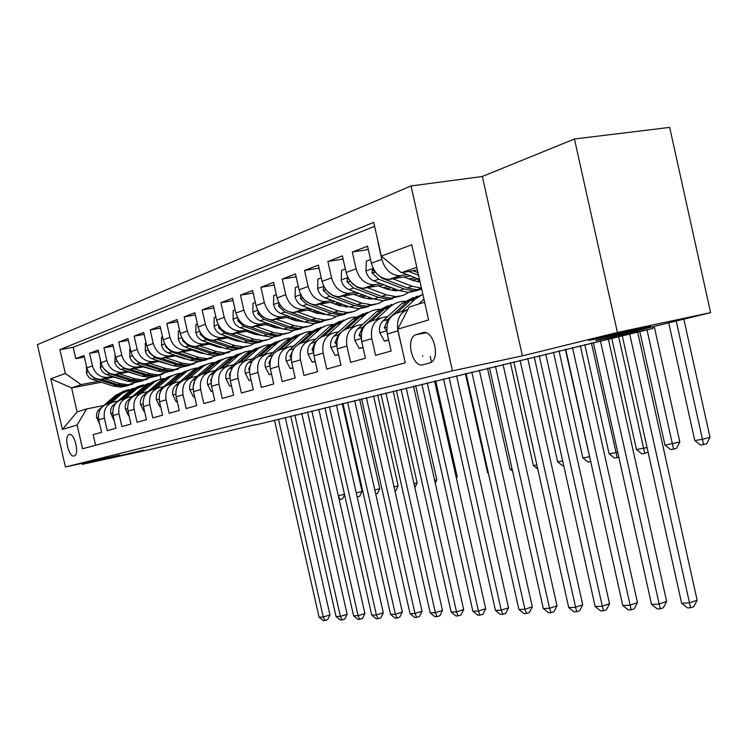 <?xml version="1.0" encoding="UTF-8"?>
<svg xmlns="http://www.w3.org/2000/svg" width="748" height="748" viewBox="0 0 748 748"><rect width="100%" height="100%" fill="white"/><g stroke="black" fill="none" stroke-linecap="round" stroke-linejoin="round"><path stroke-width="1.12" d="M143.532 450.231L114.809 456.822L143.532 450.231M641.597 328.073L650.769 326.474L598.391 338.666L588.648 340.396L641.597 328.073M74.127 455.981L74.435 455.869C79.69 454.055 74.398 432.438 69.218 434.541L68.947 434.644C63.73 436.505 68.919 457.879 74.127 455.981M411.045 185.972L37.4 344.65L65.413 466.995L452.475 370.84L411.045 185.972L482.348 176.481L522.394 355.87L617.409 332.458L574.445 138.997L482.348 176.481M574.445 138.997L669.684 127.394L710.6 312.636L595.726 340.686L652.976 328.419L652.611 326.792M65.413 466.995L119.961 455.046L82.252 464.34L152.218 448.996L255.171 424.724M617.409 332.458L710.6 312.636M95.585 445.294L93.154 434.644L101.56 432.279L98.717 419.824L104.402 418.141C103.28 409.642 106.44 404.219 113.902 401.882L117.688 401.124M104.402 418.141L107.263 430.68L115.977 428.23L113.088 415.551L118.979 413.803C117.838 405.154 121.036 399.647 128.591 397.272L132.433 396.505M118.979 413.803L121.896 426.575L130.928 424.041L127.983 411.129L134.098 409.306C132.929 400.498 136.164 394.897 143.812 392.485L147.73 391.718M134.098 409.306L137.071 422.311L146.44 419.684L143.448 406.529L149.787 404.64C148.59 395.664 151.872 389.96 159.614 387.529L163.588 386.744M149.787 404.64L152.807 417.898L162.55 415.168L159.492 401.76L166.084 399.797C164.859 390.652 168.169 384.846 176.014 382.378L180.062 381.583M166.084 399.797L169.16 413.307L179.277 410.465L176.173 396.795L183.017 394.766C181.773 385.435 185.121 379.526 193.059 377.029L197.182 376.225M183.017 394.766L186.159 408.539L196.677 405.584L193.508 391.643L200.632 389.521C199.361 380.012 202.736 373.991 210.786 371.466L214.975 370.653M200.632 389.521L203.83 403.574L214.779 400.507L211.544 386.277L218.968 384.07C217.659 374.374 221.081 368.24 229.225 365.679L233.498 364.846M218.968 384.07L222.221 398.413L233.628 395.215L230.328 380.695L238.07 378.394C236.723 368.493 240.183 362.238 248.439 359.648L252.787 358.806M238.07 378.394L241.389 393.037L253.273 389.699L249.916 374.87L257.976 372.476C256.611 362.359 260.098 355.983 268.467 353.355L272.898 352.504M257.976 372.476L261.37 387.427L273.768 383.948L270.337 368.801L278.761 366.296C277.349 355.964 280.883 349.466 289.354 346.801L293.871 345.941M278.761 366.296L282.211 381.574L295.17 377.946L291.664 362.462L300.462 359.844C299.022 349.279 302.594 342.649 311.177 339.947L315.778 339.078M300.462 359.844L303.997 375.468L317.535 371.663L313.954 355.833L323.155 353.093C321.677 342.294 325.286 335.525 333.982 332.795L338.676 331.906M323.155 353.093L326.764 369.073L340.929 365.099L337.273 348.895L346.913 346.034C345.389 334.982 349.036 328.073 357.843 325.296L362.63 324.408M346.913 346.034L350.597 362.387L365.435 358.217L361.695 341.63L371.793 338.629C370.232 327.315 373.916 320.256 382.836 317.451L387.726 316.544M371.793 338.629L375.561 355.375L391.12 351.008L387.305 334.019C385.716 322.547 389.418 315.394 398.413 312.561L406.136 310.139M410.437 275.9L388.969 279.406C380.246 278.724 374.383 273.319 371.382 263.203L367.558 246.176L352.308 252.048L368.306 249.542M384.107 284.857L363.453 288.27C354.851 287.634 349.073 282.37 346.137 272.496L342.388 255.872L327.858 261.473L343.108 259.051M359.003 293.403L339.106 296.722C330.616 296.124 324.931 291 322.051 281.36L318.396 265.119L304.52 270.467L319.069 268.121M335.039 301.566L315.852 304.801C307.484 304.24 301.883 299.247 299.06 289.822L295.479 273.955L282.22 279.069L296.115 276.797M312.14 309.373L293.618 312.514C285.362 311.991 279.855 307.129 277.078 297.91L273.572 282.398L260.893 287.288L274.179 285.091M290.233 316.843L272.337 319.901C264.203 319.415 258.771 314.665 256.05 305.651L252.618 290.476L240.473 295.151L253.198 293.029M269.261 323.996L251.964 326.979C243.932 326.521 238.584 321.883 235.91 313.066L232.544 298.209L220.903 302.697L233.096 300.64M249.159 330.859L232.422 333.767C224.494 333.337 219.229 328.802 216.602 320.172L213.311 305.623L202.138 309.924L213.834 307.942M229.879 337.442L213.666 340.275C205.85 339.873 200.66 335.45 198.089 326.988L194.854 312.739L184.13 316.871L195.35 314.945M211.366 343.771L195.658 346.53C187.944 346.156 182.83 341.827 180.296 333.533L177.126 319.574L166.823 323.538L177.603 321.677M193.582 349.849L178.351 352.532C170.74 352.186 165.691 347.951 163.204 339.826L160.091 326.137L150.189 329.952L160.549 328.148M176.481 355.693L161.699 358.32C154.191 357.993 149.207 353.841 146.767 345.875L143.709 332.449L134.182 336.123L144.149 334.375M160.025 361.321L145.673 363.883C138.258 363.575 133.35 359.517 130.947 351.7L127.945 338.526L118.764 342.06L128.366 340.368M144.177 366.744L130.227 369.241C122.906 368.96 118.072 364.977 115.716 357.31L112.761 344.379L103.916 347.792L113.163 346.146M128.908 371.971L115.342 374.411C108.123 374.14 103.346 370.251 101.027 362.715L98.128 350.017L89.592 353.308L98.512 351.71M652.976 328.419L255.246 425.042M422.611 332.738L415.579 334.833C405.164 338.881 412.597 368.268 423.153 364.753L430.371 362.78C440.993 358.75 433.251 328.774 422.611 332.738L423.546 332.551M101.223 382.275L71.612 387.913L77.109 411.942L86.618 408.941L77.119 425.023L82.551 448.763L405.266 362.808L397.712 329.195L409.109 307.082L424.63 302.183M77.119 425.023L62.393 429.427L50.808 378.815L65.319 373.43L59.877 349.643L373.719 222.399L381.293 256.106L411.755 244.792L428.613 319.957L397.712 329.195M131.573 372.831L131.04 372.934M112.415 376.45L106.665 377.422C99.493 377.17 94.762 373.317 92.462 365.866L89.592 353.308M133.312 373.383L132.779 373.486M114.182 377.011L102.588 379.208L108.273 377.235M146.945 367.642L146.159 367.792M127.076 371.382L121.232 372.364C113.967 372.093 109.171 368.166 106.833 360.583L103.916 347.792M148.749 368.231L147.964 368.371M162.896 362.266L161.849 362.462M142.279 366.127L136.332 367.128C128.983 366.829 124.112 362.817 121.737 355.094L118.764 342.06M164.766 362.874L163.719 363.07M179.464 356.684L178.136 356.936M158.052 360.676L152.012 361.686C144.56 361.368 139.624 357.273 137.202 349.4L134.182 336.123M181.091 357.909L181.399 357.329L180.072 357.572M196.687 350.887L195.05 351.195M174.434 355.01L168.281 356.029C160.727 355.693 155.724 351.513 153.265 343.491L150.189 329.952M198.697 351.56L197.061 351.869M214.592 344.865L212.628 345.23M191.451 349.129L185.195 350.158C177.538 349.802 172.461 345.529 169.964 337.339L166.823 323.538M216.686 345.576L214.723 345.941M233.236 338.601L230.917 339.022M209.15 343.014L202.773 344.052C195.022 343.669 189.87 339.302 187.327 330.953L184.13 316.871M235.405 339.349L233.096 339.77M252.656 332.084L249.963 332.57M227.57 336.647L221.081 337.703C213.217 337.292 207.991 332.823 205.401 324.295L202.138 309.924M254.918 332.869L252.226 333.365M272.908 325.286L269.794 325.848M246.756 330.018L240.136 331.084C232.17 330.644 226.868 326.072 224.232 317.367L220.903 302.697M275.264 326.119L272.16 326.689M294.039 318.209L290.486 318.844M266.746 323.108L260.014 324.183C251.936 323.716 246.55 319.031 243.867 310.139L240.473 295.151M324.8 313.992L323.51 314.225M296.489 319.087L292.954 319.733M316.114 310.822L312.084 311.542M287.615 315.899L280.743 316.984C272.553 316.488 267.092 311.692 264.353 302.594L260.893 287.288M346.969 306.699L345.67 306.932M318.676 311.757L314.656 312.477M370.204 297.62L368.97 297.844M339.19 303.108L334.637 303.912M309.401 308.372L302.388 309.466C294.095 308.933 288.55 304.015 285.755 294.721L282.22 279.069M341.864 304.099L337.329 304.904M395.823 289.354L392.84 289.869M363.35 295.039L358.236 295.937M332.177 300.5L325.025 301.612C316.61 301.042 310.981 295.993 308.129 286.484L304.52 270.467M366.146 296.096L361.041 296.993M419.918 281.173L417.805 281.547M388.661 286.606L382.929 287.597M356.001 292.272L348.708 293.384C340.172 292.777 334.459 287.597 331.551 277.863L327.858 261.473M391.587 287.728L385.875 288.719M415.215 277.76L408.819 278.864M380.966 283.651L373.514 284.773C364.865 284.118 359.049 278.808 356.085 268.831L352.308 252.048M418.272 278.957L411.896 280.061M407.136 274.61L399.526 275.741C390.755 275.04 384.855 269.579 381.826 259.35L377.964 242.165M374.598 226.307L73.192 347.306L75.782 358.629L84.384 357.086M102.588 379.208L100.98 379.395C93.855 379.143 89.143 375.328 86.862 367.932L84.01 355.459L75.782 358.629M401.938 347.979L397.889 330.868C396.272 319.994 399.591 312.87 407.866 309.504M86.618 408.941L103.458 405.584M416.804 267.307L401.386 272.693L381.293 256.106M417.403 269.991L401.386 272.693M522.394 355.87L452.475 370.84M159.988 375.178L160.867 379.058M98.269 381.34L81.065 384.612L71.612 387.913L50.808 378.815M418.029 281.052L419.815 280.743M419.6 279.771L418.394 280.182M379.965 318.358L372.7 320.64C363.818 323.426 360.153 330.429 361.695 341.63M393.055 289.392L395.038 289.046M355.001 326.193L348.166 328.335C339.405 331.093 335.768 337.946 337.273 348.895M331.177 333.673L324.735 335.693C316.086 338.414 312.496 345.127 313.954 355.833M308.41 340.817L302.332 342.724C293.796 345.408 290.243 351.99 291.664 362.462M286.624 347.652L280.893 349.456C272.468 352.102 268.943 358.554 270.337 368.801M265.774 354.206L260.351 355.908C252.039 358.516 248.551 364.846 249.916 374.87M245.783 360.48L240.66 362.088C232.45 364.669 229.01 370.868 230.328 380.695M226.607 366.501L221.763 368.016C213.657 370.569 210.253 376.655 211.544 386.277M208.187 372.28L203.606 373.719C195.602 376.235 192.236 382.209 193.508 391.643M207.486 364.024L197.949 368.96L186.168 379.189C178.258 381.676 174.929 387.548 176.173 396.795M173.489 383.172L169.375 384.463C161.577 386.912 158.277 392.681 159.492 401.76M157.117 388.315L153.218 389.54C145.514 391.961 142.26 397.618 143.448 406.529M141.344 393.261L137.651 394.42C130.049 396.814 126.823 402.377 127.983 411.129M126.15 398.029L122.653 399.133C115.136 401.498 111.948 406.968 113.088 415.551M73.192 347.306L59.877 349.643M65.319 373.43L81.065 384.612M111.499 402.63L108.17 403.677C100.756 406.005 97.605 411.391 98.717 419.824M62.393 429.427L77.109 411.942M418.562 304.099L423.938 299.106M424.527 301.725L423.714 302.473M622.196 335.459L681.634 603.215L689.366 602.916L697.127 600.214L637.67 332.14M629.657 333.86L690.6 607.778L687.505 607.881L681.634 603.215M697.127 600.214L693.705 606.684L690.6 607.778M393.729 266.363L400.629 272.057M401.985 272.59L419.525 279.453M408.726 271.449L418.609 275.329M418.01 272.702L413.008 270.729M668.721 322.865L694.77 440.535L702.428 439.347L709.983 437.29L683.859 319.162M676.239 321.023L703.606 444.564L700.539 445.032L694.77 440.535M709.983 437.29L706.626 443.732L703.606 444.564M418.422 304.146L419.647 303.09M401.76 311.514L415.046 299.219L422.863 294.338M388.605 339.835L384.379 341.069L379.741 332.664C378.899 327.839 379.947 323.959 382.883 321.004L401.957 303.426L413.335 297.545M396.936 312.935L410.035 300.827L421.489 294.908M417.365 296.143L406.893 301.837L387.773 319.49L384.322 327.652L386.183 329.98L386.744 329.466M593.314 342.453L651.545 604.375L658.951 604.085L666.646 601.439L608.302 338.807M600.41 340.723L660.25 608.835L657.286 608.937L651.545 604.375M666.646 601.439L663.326 607.769L660.25 608.835M384.379 341.069L388.698 340.228M376.048 319.583L389.184 307.531C393.672 303.492 398.843 301.397 404.696 301.229M362.976 347.306L359.19 348.418L354.72 340.181C353.898 335.478 354.935 331.682 357.843 328.783L376.693 311.542L387.857 305.764M371.457 320.939L384.407 309.064L395.627 303.258M391.7 304.436L381.405 310.027L362.509 327.334L359.087 335.319L361.162 337.395M565.675 349.176L622.757 605.478L629.835 605.207L637.474 602.617L580.289 345.623M572.472 347.521L631.19 609.844L628.348 609.947L622.757 605.478M637.474 602.617L634.239 608.807L631.19 609.844M359.19 348.418L363.051 347.652M351.513 327.287L364.5 315.46C368.867 311.551 373.906 309.485 379.591 309.261M338.526 354.44L335.151 355.422L330.84 347.362C330.036 342.771 331.065 339.05 333.935 336.207L352.57 319.293L363.519 313.627M347.119 328.578L359.928 316.928L370.943 311.224M367.193 312.365L357.067 317.844L343.22 330.438M340.751 332.682L338.386 334.824L335.001 342.649L336.694 344.893M539.196 355.618L595.165 606.535L601.953 606.282L609.527 603.739L553.464 352.149M545.713 354.038L603.346 610.817L600.635 610.92L595.165 606.535M609.527 603.739L606.376 609.798L603.346 610.817M335.151 355.422L338.592 354.739M328.082 334.646L340.91 323.033C345.174 319.246 350.073 317.217 355.609 316.937M315.179 361.247L312.178 362.126L308.008 354.225C307.222 349.737 308.251 346.09 311.084 343.304L329.503 326.698L340.247 321.144M323.875 335.889L336.544 324.436L347.353 318.844M343.762 319.929L333.814 325.315L320.49 337.339M316.9 340.583L315.347 341.986L311.991 349.643L313.459 351.906M513.811 361.798L568.704 607.554L575.212 607.311L582.729 604.814L527.733 358.414M520.056 360.274L576.652 611.752L574.043 611.845L568.704 607.554M582.729 604.814L579.653 610.751L576.652 611.752M312.178 362.126L315.245 361.518M370.569 259.575L366.398 261.127L365.931 271.234C367.24 275.975 369.886 279.21 373.869 280.921L399.077 290.598L408.726 292.393L418.197 290.289M393.074 278.864L412.129 286.241L421.461 288.083M404.023 276.994L413.12 280.537L420.114 282.061M421.713 289.177L416.814 289.728L407.136 287.915L381.817 278.134L372.411 269.654L372.008 272.861L378.722 279.219L404.004 288.962L413.672 290.766L421.732 289.261M639.821 331.616L664.991 445.154L679.829 441.984L654.22 326.409M647.011 329.868L673.555 449.109L670.629 449.548L664.991 445.154M679.829 441.984L676.557 448.286L673.555 449.109M345.333 268.953L341.612 270.337L341.21 280.201C342.491 284.829 345.099 287.971 349.026 289.635L373.878 299.013L383.397 300.733L392.672 298.686M394.561 290.748L396.047 289.439M367.558 287.709L386.333 294.852L395.907 296.619L402.938 295.46L409.24 292.225M417.683 281.8L418.786 279.163M378.357 285.848L387.324 289.28L395.43 290.748L398.637 290.43M348.746 279.069L347.39 278.695L347.044 281.828L353.654 288.017L378.582 297.442L388.119 299.181L398.871 296.395M400.451 296.124L391.12 298.19L381.564 296.442L356.6 286.98L350.27 281.313L347.044 281.828M397.927 290.159L397.16 290.645M611.677 337.984L636.464 449.576L647.067 447.519M618.577 336.31L644.776 453.456L641.962 453.886L636.464 449.576M648.067 452.035L644.776 453.456M321.275 277.901L317.947 279.135L317.62 288.747C318.872 293.272 321.434 296.339 325.305 297.956L349.812 307.045L359.199 308.7L368.287 306.699M370.064 299.032L371.27 298.022M343.21 296.152L361.714 303.071L371.158 304.763L378.095 303.613L384.332 300.425M392.504 290.589L393.457 288.438M353.869 294.291L362.696 297.611L370.69 299.032L373.317 298.798M387.212 289.233L387.698 288.401M324.389 287.4L323.529 287.326L323.22 290.374L329.728 296.404L354.3 305.549L363.715 307.213L374.215 304.52M375.73 304.249L366.585 306.269L357.161 304.595L332.542 295.413L327.1 291.122M584.796 344.529L609.106 453.821L617.726 452.269M591.406 342.921L617.175 457.636L614.473 458.038L609.106 453.821M618.82 457.187L617.175 457.636M298.293 286.447L295.338 287.541L295.077 296.919C296.301 301.341 298.826 304.333 302.641 305.904L326.801 314.721L336.067 316.32L344.968 314.356M346.642 306.951L347.568 306.213M319.948 304.221L338.18 310.925L347.502 312.552L354.356 311.402L360.508 308.269M368.427 298.948L369.231 297.255M330.476 302.37L339.162 305.586L349.12 306.783M363.089 297.76L363.855 296.498M301.248 295.535L300.724 295.582L300.462 298.546L306.867 304.417L331.102 313.29L340.387 314.899L350.644 312.29M352.084 312.019L343.126 313.992L333.832 312.384L311.514 304.193M309.915 303.604L305.296 300.621M558.99 350.803L582.842 457.888L589.639 456.794M565.338 349.26L590.686 461.638L588.096 462.03L582.842 457.888M305.67 341.677L321.07 328.166L326.091 325.614L332.673 324.277M292.861 367.754L290.215 368.53L286.185 360.798C285.409 356.394 286.428 352.832 289.233 350.101L307.428 333.786L317.975 328.335M301.631 342.883L314.169 331.626L324.772 326.137M321.341 327.175L311.551 332.467L298.611 344.08M294.263 347.979L289.99 356.329L291.178 358.573M489.444 367.726L543.31 608.535L549.556 608.292L557.008 605.843L503.049 364.416M495.447 366.268L549.556 608.292L551.033 612.649L548.527 612.734L543.31 608.535M557.008 605.843L554.006 611.668L551.033 612.649M290.215 368.53L292.917 367.988M276.33 294.609L273.721 295.582L273.506 304.735C274.712 309.055 277.199 311.981 280.958 313.506L304.791 322.07L313.926 323.613L322.659 321.696M324.221 314.515L324.875 314.02M297.704 311.925L315.675 318.442L324.875 320.004L331.635 318.854L337.722 315.778M345.408 306.914L346.044 305.642M308.092 310.083L316.656 313.206L325.96 314.412M340.013 305.876L341.041 304.24M278.92 303.464L278.695 306.353L285.007 312.084L308.896 320.705L318.059 322.248L328.091 319.714M329.466 319.452L320.686 321.378L311.514 319.826L290.448 312.225M534.203 356.833L557.625 461.796L562.702 461.011M563.758 465.705L562.758 465.864L557.625 461.796M284.221 348.409L299.406 335.16L305.343 332.308L310.719 331.317M271.515 373.981L269.177 374.664L265.278 367.081C264.53 362.771 265.531 359.283 268.298 356.6L286.288 340.583L296.638 335.226M280.341 349.578L292.749 338.507L303.155 333.122M299.873 334.122L290.233 339.312L277.583 350.588M272.665 354.982L268.925 362.743L269.86 364.884M466.041 373.42L518.906 609.47L524.918 609.237L532.295 606.843L479.337 370.185M471.81 372.018L524.918 609.237L526.424 613.51L524.021 613.594L518.906 609.47M532.295 606.843L529.369 612.537L526.424 613.51M269.177 374.664L271.561 374.187M255.32 302.416L253.03 303.277L252.861 312.215C254.04 316.451 256.489 319.303 260.201 320.789L283.698 329.111L292.711 330.588L301.276 328.718M276.423 319.312L294.132 325.632L303.211 327.138L309.878 325.997L315.899 322.958M323.36 314.515L323.819 313.636M286.671 317.479L295.105 320.499L303.781 321.705M317.919 313.627L319.05 311.897M258.107 311L257.854 313.833L264.072 319.424L287.634 327.802L296.675 329.288L306.493 326.829M307.802 326.567L299.191 328.456L290.14 326.96L269.841 319.742M510.379 362.63L533.371 465.555L536.868 465.013M533.371 465.555L537.765 469.033M263.67 354.861L278.639 341.864L284.436 339.068L289.682 338.059M251.066 379.947L249.028 380.536L245.241 373.102C244.512 368.886 245.512 365.463 248.243 362.827L266.017 347.091L276.19 341.827M259.93 355.992L272.216 345.099L282.435 339.807M279.284 340.77L269.804 345.875L257.396 356.871M252.02 361.639L248.738 368.876L249.449 370.877M443.545 378.89L495.447 610.377L501.235 610.153L508.537 607.797L456.542 375.73M449.09 377.544L501.235 610.153L502.768 614.332L500.449 614.417L495.447 610.377M508.537 607.797L505.685 613.388L502.768 614.332M249.028 380.536L251.104 380.124M235.199 309.906L233.189 310.644L233.077 319.387C234.236 323.529 236.639 326.324 240.304 327.764L263.474 335.861L272.375 337.292L280.771 335.45M256.022 326.38L273.478 332.523L282.435 333.973L289.027 332.841L294.974 329.849M302.229 321.771L302.51 321.257M266.148 324.557L274.451 327.493L282.51 328.69M296.741 321.023L297.769 319.546M237.939 318.311L237.892 320.995L244.016 326.465L267.251 334.599L276.171 336.039L285.773 333.645M287.036 333.393L278.593 335.244L269.654 333.795L249.963 326.895M294.282 320.209L294.74 319.405M487.462 368.212L510.043 469.174L512.062 468.865M510.043 469.174L512.586 471.193M243.96 361.05L258.724 348.297L264.381 345.557L269.504 344.529M231.459 385.659L229.701 386.174L226.036 378.881C225.316 374.748 226.307 371.391 229.01 368.801L246.569 353.337L256.564 348.166M240.36 362.144L252.515 351.429L262.557 346.231M259.537 347.156L250.206 352.177L238.014 362.92M232.235 368.025L229.374 374.757L229.879 376.553M421.9 384.154L472.886 611.238L478.449 611.032L485.686 608.713L434.616 381.069M427.239 382.864L478.449 611.032L480.01 615.127L477.785 615.202L472.886 611.238M485.686 608.713L482.899 614.202L480.01 615.127M229.701 386.174L231.497 385.818M215.901 317.077L214.171 317.722L214.096 326.268C215.237 330.326 217.612 333.056 221.221 334.459L244.072 342.341L252.852 343.715L261.099 341.92M236.471 333.159L253.675 339.134L262.52 340.536L269.028 339.405L274.89 336.46M246.457 331.345L254.638 334.206L262.09 335.375M276.423 328.091L277.33 326.857M218.631 325.38L218.743 327.867L224.783 333.206L247.7 341.125L256.508 342.519L265.905 340.19M267.111 339.938L258.827 341.752L250.01 340.359L230.833 333.72M274.095 327.372L274.778 326.212M465.396 373.579L487.584 472.661L488.248 472.558M487.584 472.661L488.416 473.316M225.045 366.988L239.612 354.468L245.138 351.775L250.131 350.747M212.647 391.148L211.142 391.587L207.589 384.425C206.878 380.377 207.869 377.086 210.534 374.542L227.888 359.339L237.705 354.262M221.576 368.053L233.6 357.507L243.474 352.401M240.566 353.29L231.384 358.217L219.379 368.736M213.208 374.243L210.796 380.414L211.104 381.929M401.068 389.231L451.156 612.079L456.514 611.873L463.685 609.592L413.504 386.202M406.201 387.978L456.514 611.873L458.094 615.894L455.953 615.969L451.156 612.079M463.685 609.592L460.964 614.978L458.094 615.894M211.142 391.587L212.675 391.279M197.397 323.959L195.911 324.51L195.883 332.869C196.995 336.843 199.333 339.517 202.895 340.882L225.438 348.559L234.105 349.886L242.202 348.129M217.696 339.667L234.666 345.483L243.39 346.829L249.813 345.707L255.61 342.808M227.56 337.862L235.62 340.639L242.474 341.789M256.919 334.861L257.714 333.851M200.137 332.187L200.361 334.459L206.317 339.686L228.925 347.39L237.612 348.736L246.821 346.474M247.981 346.231L239.837 347.998L231.141 346.651L212.413 340.256M253.563 333.122L253.235 333.711M254.703 334.225L255.433 333.047M206.878 372.691L221.249 360.396L225.7 358.096L231.525 356.721M194.592 396.412L193.321 396.786L189.861 389.755C189.179 385.79 190.151 382.555 192.788 380.049L209.936 365.108L219.585 360.115M203.521 373.738L215.424 363.341L225.129 358.32M222.334 359.18L213.292 364.033L201.464 374.346M194.882 380.339L193.087 386.978M380.994 394.112L430.222 612.883L435.383 612.687L442.489 610.452L393.177 391.148M385.94 392.906L435.383 612.687L436.991 616.633L434.915 616.698L430.222 612.883M442.489 610.452L439.824 615.735L436.991 616.633M193.321 396.786L194.611 396.524M179.623 330.56L178.37 331.027L178.379 339.218C179.473 343.108 181.773 345.726 185.289 347.053L207.533 354.533L216.088 355.824L224.035 354.094M199.669 345.913L216.396 351.579L225.008 352.888L237.088 348.905M209.403 344.127L217.35 346.829L223.615 347.932M238.182 341.35L238.846 340.536M182.4 338.76L182.708 340.789L188.58 345.903L210.88 353.421L219.454 354.711L228.477 352.504M229.589 352.271L221.595 354.01L213.012 352.71L194.695 346.53M235.209 339.386L234.685 340.321M236.069 340.789L236.714 339.798M422.667 355.609L422.798 356.207M456.121 476.915L457.178 476.644L435.682 380.807M431.484 362.107L430.203 356.403M456.411 478.196L457.178 476.644M189.412 378.179L203.587 366.099L208.87 363.509L213.638 362.471M177.229 401.48L176.182 401.779L172.825 394.879C172.143 390.989 173.115 387.81 175.715 385.351L192.666 370.653L202.156 365.744M204.802 364.846L195.892 369.615L184.232 379.741M177.173 386.436L175.808 391.625M361.639 398.824L410.035 613.659L415.009 613.463L422.05 611.266L373.57 395.916M366.408 397.656L415.009 613.463L416.636 617.343L414.644 617.409L410.035 613.659M422.05 611.266L419.45 616.455L416.636 617.343M176.182 401.779L177.248 401.564M162.54 336.909L161.512 337.301L161.549 345.314C162.625 349.129 164.897 351.691 168.356 352.991L190.31 360.284L198.753 361.527L206.56 359.835M182.334 351.925L198.837 357.441L207.336 358.703L219.267 354.776M191.946 350.148L199.781 352.785L205.457 353.841M220.164 347.577L220.707 346.941M165.364 345.109L165.738 346.885L171.526 351.887L193.526 359.208L201.988 360.461L210.833 358.311M211.908 358.077L204.054 359.779L195.574 358.526L177.641 352.551M217.341 345.8L216.827 346.651M218.145 347.081L218.706 346.268M434.663 480.375L436.813 479.814L415.664 385.678M435.243 482.974L436.813 479.814M172.601 383.453L186.598 371.588L190.862 369.372L196.425 367.997M160.54 406.342L159.689 406.594L156.426 399.806C155.762 395.991 156.715 392.878 159.296 390.456L176.042 376.001L185.382 371.167M169.487 384.425L181.128 374.365L190.516 369.512M187.926 370.307L179.146 375L167.646 384.94M159.82 393.298L159.464 394.598M342.967 403.359L390.559 614.407L395.365 614.22L402.331 612.06L354.664 400.517M347.577 402.246L395.365 614.22L397.001 618.026L395.075 618.091L390.559 614.407M402.331 612.06L399.787 617.156L397.001 618.026M159.689 406.594L160.558 406.416M146.122 343.023L145.29 343.332L145.355 351.186C146.412 354.926 148.646 357.441 152.068 358.713L173.723 365.819L182.063 367.025L189.73 365.361M165.663 357.703L181.942 363.079L190.329 364.304L202.054 360.461M175.144 355.936L187.954 359.507M149.011 351.242L149.413 352.747L155.117 357.638L176.827 364.781L185.186 365.996L193.844 363.902M194.882 363.668L187.168 365.342L178.8 364.126L161.203 358.329M200.081 352.028L199.641 352.738M200.894 353.121L201.371 352.467M413.981 483.694L417.15 482.881L396.346 390.372M414.85 487.528L417.15 482.881M156.426 388.53L170.235 376.87L174.406 374.692L179.857 373.327M144.467 411.026L143.812 411.222L140.633 404.556C139.988 400.806 140.933 397.749 143.476 395.374L160.025 381.143L169.216 376.394M153.424 389.474L164.925 379.563L174.162 374.795M171.666 375.561L163.027 380.18L151.666 389.951M324.941 407.744L371.756 615.127L376.394 614.95L383.303 612.827L336.413 404.958M329.391 406.669L376.394 614.95L378.049 618.69L376.188 618.755L371.756 615.127M383.303 612.827L380.807 617.839L378.049 618.69M143.812 411.222L144.486 411.082M130.311 348.895L129.666 349.138L129.965 357.563L131.713 360.873L135.061 363.668L157.753 371.148L165.981 372.317L173.527 370.69M149.609 363.266L165.663 368.512L173.947 369.699L185.401 365.987M158.978 361.518L171.068 364.949M134.116 358.301L139.315 363.182L160.745 370.157L168.992 371.326L177.491 369.278M178.482 369.054L170.899 370.699L162.643 369.521L145.374 363.893M183.456 358.012L183.082 358.573M184.279 358.918L184.663 358.414M394.046 486.892L398.151 485.835L395.692 490.828L394.981 491.015M398.151 485.835L377.693 394.916M140.839 393.42L154.471 381.957L158.557 379.825L163.887 378.46M128.506 415.682L129.002 415.579L128.506 415.682L125.421 409.137C124.785 405.453 125.72 402.443 128.235 400.105L144.588 386.099L153.63 381.424M137.941 394.327L149.31 384.584L158.398 379.881M155.995 380.629L147.478 385.173L136.258 394.785M307.54 411.98L353.598 615.828L358.077 615.66L364.921 613.566L318.779 409.25M311.832 410.942L358.077 615.66L359.741 619.325L357.946 619.391L353.598 615.828M364.921 613.566L362.471 618.484L359.741 619.325M115.08 354.561L114.93 362.995L116.651 366.24L119.961 368.979L142.354 376.291L150.479 377.422L157.893 375.823M134.144 368.624L149.983 373.748L158.155 374.898L169.357 371.307M143.392 366.894L154.752 370.176M118.212 362.958L124.084 368.521L145.234 375.328L153.377 376.468L161.718 374.468M162.681 374.252L155.229 375.861L147.066 374.72L130.105 369.25M374.823 489.968L379.797 488.687L377.385 493.596L375.739 494.026M379.797 488.687L359.657 399.301M125.814 398.142L137.08 388.511L148.497 383.415M113.761 419.983L110.62 412.831L110.779 409.287L112.181 406.155L129.703 390.886L138.604 386.286M123.018 399.011L134.257 389.418L143.205 384.799M140.886 385.51L132.489 389.989L121.4 399.451M290.71 416.075L336.039 616.502L340.377 616.333L347.147 614.276L301.743 413.392M294.862 415.065L340.377 616.333L342.051 619.942L340.312 620.008L336.039 616.502M347.147 614.276L344.753 619.12L342.051 619.942M100.41 360.012L100.438 368.231L102.13 371.419L105.403 374.103L127.506 381.246L135.528 382.35L142.821 380.769M119.231 373.794L134.864 378.787L142.933 379.909L153.882 376.44M128.366 372.074L138.941 375.197M103.72 368.577L109.404 373.663L130.283 380.321L138.324 381.424L146.514 379.47M147.431 379.255L140.1 380.835L132.05 379.732L115.379 374.411M356.254 492.932L362.051 491.455L359.685 496.279L357.161 496.934M362.051 491.455L342.229 403.546M111.321 402.686L122.448 393.214L133.64 388.193M99.69 424.088L96.464 417.104L96.623 413.616L98.007 410.54L115.332 395.496L124.093 390.97M108.619 403.537L119.727 394.084L128.534 389.53M126.3 390.232L118.016 394.635L107.058 403.957M274.441 420.039L319.069 617.156L323.258 616.997L329.962 614.968L285.269 417.403M278.462 419.058L323.258 616.997L324.941 620.541L323.258 620.606L319.069 617.156M329.962 614.968L327.624 619.727L324.941 620.541M86.254 365.276L86.703 373.953L88.582 376.955L91.35 379.049L113.172 386.033L121.092 387.099L128.263 385.547M104.842 378.778L120.269 383.659L128.245 384.743L138.95 381.387M113.864 377.067L123.56 379.993M89.844 374.122L95.239 378.638L115.856 385.136L123.794 386.211L131.835 384.294M132.723 384.089L125.514 385.641L117.558 384.566L101.158 379.386M344.585 494.737L342.556 498.869L339.199 499.655M338.32 495.793L344.463 494.232M339.938 499.542L338.339 495.877M186.159 379.199L190.497 377.834M116.969 374.224L122.859 372.177M131.872 369.054L137.987 366.931M147.337 363.687L153.686 361.49M163.382 358.124L169.974 355.842M180.062 352.345L186.907 349.971M197.388 346.333L204.522 343.865M215.424 340.078L222.839 337.507M234.199 333.571L241.931 330.897M253.759 326.792L261.819 323.996M274.17 319.714L282.576 316.797M295.469 312.327L304.249 309.279M317.722 304.614L326.913 301.425M341.004 296.535L350.616 293.207M365.379 288.083L375.449 284.595M390.924 279.228L401.489 275.563M371.382 263.203L381.826 259.35M86.862 367.932L92.462 365.866M101.027 362.715L106.833 360.583M115.716 357.31L121.737 355.094M130.947 351.7L137.202 349.4M146.767 345.875L153.265 343.491M163.204 339.826L169.964 337.339M180.296 333.533L187.327 330.953M198.089 326.988L205.401 324.295M216.602 320.172L224.232 317.367M235.91 313.066L243.867 310.139M256.05 305.651L264.353 302.594M277.078 297.91L285.755 294.721M299.06 289.822L308.129 286.484M322.051 281.36L331.551 277.863M346.137 272.496L356.085 268.831M387.305 334.019L397.889 330.868M425.649 332.72L416.374 334.543M379.862 332.869L386.81 330.784M410.035 300.827L415.046 299.219M401.957 303.426L406.893 301.837M382.883 321.004L387.773 319.49M386.819 327.175L384.322 327.652M354.833 340.387L361.219 338.47M384.407 309.064L389.184 307.531M376.693 311.542L381.405 310.027M357.843 328.783L362.509 327.334M361.237 334.908L359.087 335.319M330.943 347.568L336.815 345.8M359.928 316.928L364.5 315.46M352.57 319.293L357.067 317.844M333.935 336.207L338.386 334.824M336.843 342.294L335.001 342.649M308.111 354.43L313.506 352.804M336.544 324.436L340.91 323.033M329.503 326.698L333.814 325.315M311.084 343.304L315.347 341.986M313.543 349.344L311.991 349.643M373.196 268.354L365.94 270.991M404.004 288.962L399.077 290.598M412.129 286.241L407.136 287.915M378.722 279.219L373.869 280.921M382.443 277.919L381.817 278.134M375.374 272.3L372.008 272.861M347.914 277.527L341.219 279.948M378.582 297.442L373.878 299.013M386.333 294.852L381.564 296.442M353.654 288.017L349.026 289.635M323.791 286.269L317.629 288.513M354.3 305.549L349.812 307.045M361.714 303.071L357.161 304.595M329.728 296.404L325.305 297.956M326.053 289.887L323.22 290.374M300.771 294.619L295.077 296.685M331.102 313.29L326.801 314.721M338.18 310.925L333.832 312.384M306.867 304.417L302.641 305.904M302.959 298.106L300.462 298.546M286.278 360.985L291.224 359.498M314.169 331.626L318.349 330.279M307.428 333.786L311.551 332.467M289.233 350.101L293.31 348.83M291.271 356.085L289.99 356.329M278.761 302.603L273.516 304.511M308.896 320.705L304.791 322.07M315.675 318.442L311.514 319.826M285.007 312.084L280.958 313.506M280.883 305.969L278.695 306.353M265.372 367.268L269.906 365.903M292.749 338.507L296.75 337.217M286.288 340.583L290.233 339.312M268.298 356.6L272.207 355.384M269.963 362.537L268.925 362.743M257.695 310.242L252.861 312M287.634 327.802L283.698 329.111M294.132 325.632L290.14 326.96M264.072 319.424L260.201 320.789M259.762 313.496L257.854 313.833M245.335 373.289L249.495 372.036M272.216 345.099L276.049 343.874M266.017 347.091L269.804 345.875M248.243 362.827L251.992 361.667M249.552 368.717L248.738 368.876M237.527 317.554L233.077 319.172M267.251 334.599L263.474 335.861M273.478 332.523L269.654 333.795M244.016 326.465L240.304 327.764M239.538 320.705L237.892 320.995M226.12 379.058L229.917 377.918M252.515 351.429L256.19 350.251M246.569 353.337L250.206 352.177M229.01 368.801L232.422 367.745M229.982 374.645L229.374 374.757M218.201 324.567L214.096 326.053M247.7 341.125L244.072 342.341M253.675 339.134L250.01 340.359M224.783 333.206L221.221 334.459M220.146 327.615L218.743 327.867M207.673 384.603L211.142 383.565M233.6 357.507L237.135 356.375M227.888 359.339L231.384 358.217M210.534 374.542L213.619 373.579M199.651 331.299L195.883 332.664M228.925 347.39L225.438 348.559M234.666 345.483L231.141 346.651M206.317 339.686L202.895 340.882M201.539 334.244L200.361 334.459M189.945 389.932L193.115 388.979M215.424 363.341L218.818 362.256M209.936 365.108L213.292 364.033M192.788 380.049L195.574 379.189M181.839 337.75L178.37 339.012M210.88 353.421L207.533 354.533M216.396 351.579L213.012 352.71M188.58 345.903L185.289 347.053M183.681 340.621L182.708 340.789M172.91 395.047L175.78 394.187M197.949 368.96L201.212 367.913M192.666 370.653L195.892 369.615M175.715 385.351L178.22 384.575M164.719 343.958L161.54 345.118M193.526 359.208L190.31 360.284M198.837 357.441L195.574 358.526M171.526 351.887L168.356 352.991M166.514 346.745L165.738 346.885M156.51 399.974L159.118 399.198M181.128 374.365L184.27 373.355M176.042 376.001L179.146 375M159.296 390.456L161.531 389.764M148.254 349.933L145.346 350.99M176.827 364.781L173.723 365.819M181.942 363.079L178.8 364.126M155.117 357.638L152.068 358.713M150.011 352.635L149.413 352.747M140.708 404.724L143.074 404.014M164.925 379.563L167.954 378.591M160.025 381.143L163.027 380.18M143.476 395.374L145.467 394.748M132.415 355.674L129.75 356.646M160.745 370.157L157.753 371.148M165.663 368.512L162.643 369.521M139.315 363.182L136.379 364.211M125.496 409.296L127.628 408.66M149.31 384.584L152.237 383.64M144.588 386.099L147.478 385.173M128.235 400.105L130.002 399.554M117.156 361.209L114.725 362.088M145.234 375.328L142.354 376.291M149.983 373.748L147.066 374.72M124.084 368.521L121.26 369.512M110.816 413.709L112.733 413.13M134.257 389.418L137.08 388.511M129.703 390.886L132.489 389.989M113.537 404.668L115.089 404.191M102.439 366.548L100.232 367.343M130.283 380.321L127.506 381.246M134.864 378.787L132.05 379.732M109.404 373.663L106.674 374.626M96.66 417.964L98.371 417.449M119.727 394.084L122.448 393.214M115.332 395.496L118.016 394.635M99.353 409.072L100.7 408.66M88.255 371.691L86.254 372.42M115.856 385.136L113.172 386.033M120.269 383.659L117.558 384.566M95.239 378.638L92.612 379.563M388.969 279.406L399.526 275.741M363.453 288.27L373.514 284.773M339.106 296.722L348.708 293.384M315.852 304.801L325.025 301.612M293.618 312.514L302.388 309.466M272.337 319.901L280.743 316.984M251.964 326.979L260.014 324.183M232.422 333.767L240.136 331.084M213.666 340.275L221.081 337.703M195.658 346.53L202.773 344.052M178.351 352.532L185.195 350.158M161.699 358.32L168.281 356.029M145.673 363.883L152.012 361.686M130.227 369.241L136.332 367.128M115.342 374.411L121.232 372.364M100.98 379.395L106.665 377.422M425.939 332.804L415.579 334.833M69.77 434.476L68.947 434.644M408.726 292.393L413.672 290.766M416.814 289.728L421.489 288.195M372.897 269.57L372.411 269.654M383.397 300.733L388.119 299.181M391.12 298.19L395.907 296.619M359.199 308.7L363.715 307.213M366.585 306.269L371.158 304.763M336.067 316.32L340.387 314.899M343.126 313.992L347.502 312.552M313.926 323.613L318.059 322.248M320.686 321.378L324.875 320.004M292.711 330.588L296.675 329.288M299.191 328.456L303.211 327.138M272.375 337.292L276.171 336.039M278.593 335.244L282.435 333.973M252.852 343.715L256.508 342.519M258.827 341.752L262.52 340.536M234.105 349.886L237.612 348.736M239.837 347.998L243.39 346.829M216.088 355.824L219.454 354.711M221.595 354.01L225.008 352.888M198.753 361.527L201.988 360.461M204.054 359.779L207.336 358.703M182.063 367.025L185.186 365.996M187.168 365.342L190.329 364.304M165.981 372.317L168.992 371.326M170.899 370.699L173.947 369.699M150.479 377.422L153.377 376.468M155.229 375.861L158.155 374.898M135.528 382.35L138.324 381.424M140.1 380.835L142.933 379.909M121.092 387.099L123.794 386.211M125.514 385.641L128.245 384.743"/></g></svg>
